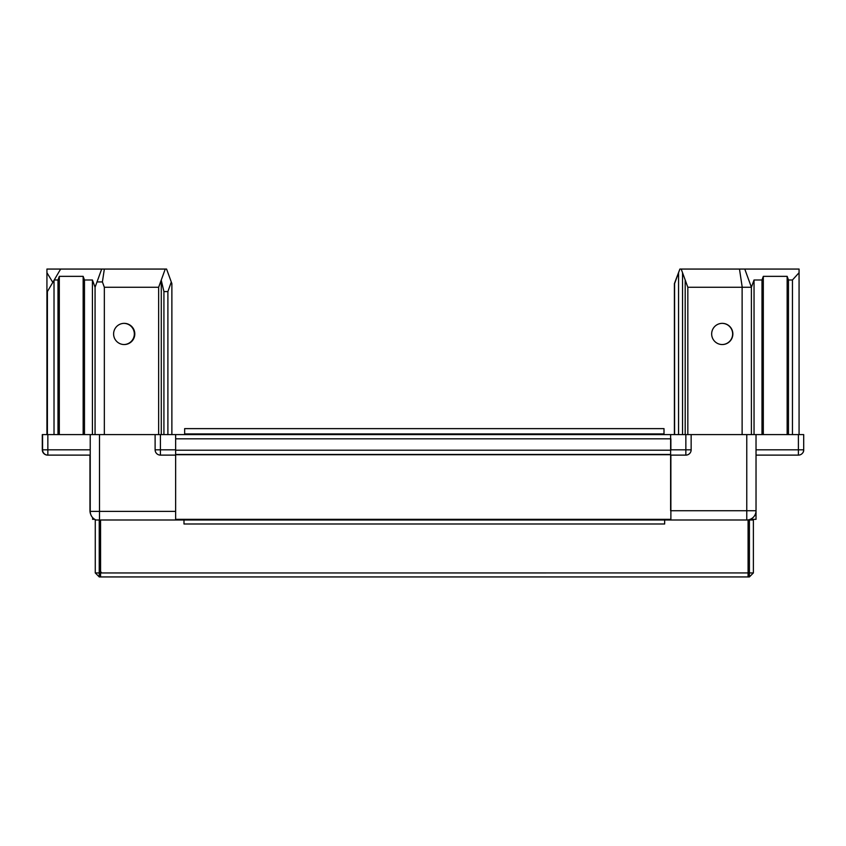 <?xml version="1.0" encoding="UTF-8"?>
<svg xmlns="http://www.w3.org/2000/svg" width="846" height="846" viewBox="0 0 846 846"><rect width="100%" height="100%" fill="white"/><g stroke="black" fill="none" stroke-linecap="round" stroke-linejoin="round"><path stroke-width="1.27" d="M123.971 344.544A10.596 10.596 0 0 0 134.334 333.948A10.596 10.596 0 0 0 123.971 323.362M46.932 434.59L46.932 269.06L60.637 269.06L54.017 280.322L54.017 434.59M46.932 272.708L52.812 282.384M95.069 434.59L95.069 287.259L92.426 279.984L84.473 279.984L83.151 276.346L59.315 276.346L57.993 279.984L57.993 434.59M90.744 514.442A9.274 9.274 0 0 1 89.972 510.73L89.972 455.116L47.598 455.116A5.298 5.298 0 0 1 42.3 449.818L42.3 434.59L155.114 434.59L155.114 449.818A5.298 5.298 0 0 0 160.412 455.116A5.298 5.298 0 0 1 155.114 449.818L175.64 449.818L175.64 455.116L160.412 455.116L160.412 434.59L670.624 434.59L670.624 449.818L685.852 449.818L685.852 434.59L670.624 434.59M89.972 510.73L89.972 455.116M92.616 517.604L92.616 519.338L94.72 519.338M183.984 519.994L183.984 523.991L664.66 523.991L664.66 519.994L100.568 519.994L100.589 576.94L748.054 576.94L748.086 572.932L749.387 572.964L749.387 576.94L753.384 572.932L749.408 572.932L749.408 519.994L753.384 519.994L753.384 572.932M658.04 576.94L749.387 576.94M711.666 333.948A10.596 10.596 0 0 1 722.262 323.352A10.596 10.596 0 0 1 732.858 333.948A10.596 10.596 0 0 1 722.262 344.544A10.596 10.596 0 0 1 711.666 333.948M674.59 434.59L674.59 283.622L679.888 269.06L799.068 269.06L799.068 434.59M681.21 269.06L687.83 287.259L751.396 287.259L754.04 279.984L761.992 279.984L761.992 434.59M761.992 279.984L763.314 276.346L787.15 276.346L788.472 279.984L788.472 434.59M788.472 279.984L792.448 279.984L792.448 434.59M792.448 279.984L799.068 272.708M678.566 272.708L678.566 434.59M682.542 272.708L682.542 434.59M687.83 434.59L687.83 287.259L685.186 279.984L685.186 434.59M742.122 287.259L742.122 434.59M751.396 287.259L751.396 434.59M685.852 455.116L685.852 449.818L691.15 449.818A5.298 5.298 0 0 1 685.852 455.116L670.624 455.116L670.624 449.818M670.624 519.994L670.624 519.338M670.624 455.116L670.624 510.73L746.764 510.73L746.764 434.59L685.852 434.59M756.028 449.818L803.7 449.818L803.7 434.59L746.764 434.59M754.801 515.33L756.028 515.33L756.028 434.59M691.15 449.818L691.15 434.59L691.15 449.818M798.402 434.59L798.402 455.116A5.298 5.298 0 0 0 802.526 453.139A4.241 4.241 0 0 0 803.7 450.209L803.7 449.818A5.298 5.298 0 0 1 798.402 455.116L756.028 455.116M756.028 510.73A9.274 9.274 0 0 1 746.764 519.994L746.764 510.73L756.028 510.73M751.333 287.069L744.776 269.06M742.196 287.069L739.478 269.06M175.64 450.209L670.878 450.209L670.878 438.82L175.64 438.82L175.64 454.45L670.624 454.45M670.878 455.116L670.878 519.338L175.64 519.338L175.64 455.116L175.64 511.386L90.226 511.386L90.226 434.59L90.226 455.116L47.852 455.116A5.298 5.298 0 0 1 42.564 449.818L90.226 449.818M679.888 269.06L674.389 283.622L674.389 434.59M803.7 434.59L803.7 438.82M748.086 520.565A9.274 9.274 0 0 0 749.408 520.269M750.201 519.994A9.274 9.274 0 0 0 751.534 519.338M722.156 323.352A10.596 10.596 0 0 1 732.647 333.948A10.596 10.596 0 0 1 722.156 344.544M750.201 519.338L756.028 519.338L756.028 515.362L754.791 515.362M124.203 344.544A10.596 10.596 0 0 0 134.8 333.948A10.596 10.596 0 0 0 124.203 323.352A10.596 10.596 0 0 0 113.607 333.948A10.596 10.596 0 0 0 124.203 344.544M100.441 526.561L100.314 525.948M100.568 527.195L100.166 520.66M95.069 287.259L101.689 269.06L60.637 269.06M101.689 269.06L166.577 269.06L171.283 281.993L167.899 291.574L163.923 291.574L161.279 280.322L161.279 434.59M161.279 280.322L158.636 287.259L104.344 287.259L104.344 434.59M104.344 287.259L102.398 281.93L104.344 269.06M97.004 281.93L102.398 281.93M165.256 269.06L158.636 287.259L158.636 434.59M100.568 520.66L99.5 520.66A9.274 9.274 0 0 1 99.236 520.65M175.64 434.59L175.64 449.818M175.64 519.338L175.64 519.994M155.114 434.59L160.412 434.59M42.564 434.59L42.564 449.818M163.923 291.574L163.923 434.59M167.899 291.574L167.899 434.59M171.283 281.993L171.875 283.622L171.875 434.59M54.017 280.322L47.397 291.574L47.397 434.59M57.993 279.984L54.218 279.984M84.473 279.984L84.473 434.59M96.063 519.994A9.274 9.274 0 0 1 90.226 511.386M664.004 434.59L664.004 433.924L184.65 433.924L184.65 434.59M184.65 433.924L664.004 433.956L664.004 428.626L184.65 428.626L184.65 433.924M95.27 572.932L95.27 519.994L99.236 519.994L99.236 572.932L95.27 572.932L99.268 576.94L99.268 572.964L748.086 572.932L748.086 519.994L664.66 519.994M99.268 576.94L190.604 576.94M99.902 520.66L99.902 570.976L100.568 570.976M754.04 279.984L754.04 434.59M763.314 276.346L763.314 434.59M787.15 276.346L787.15 434.59M175.64 519.603L670.624 519.603M175.64 454.714L670.624 454.714M47.852 434.59L47.852 455.116M99.5 434.59L99.5 520.66M92.426 279.984L92.426 434.59M59.315 276.346L59.315 434.59M83.151 276.346L83.151 434.59M99.902 570.976L101.224 572.298"/></g></svg>
